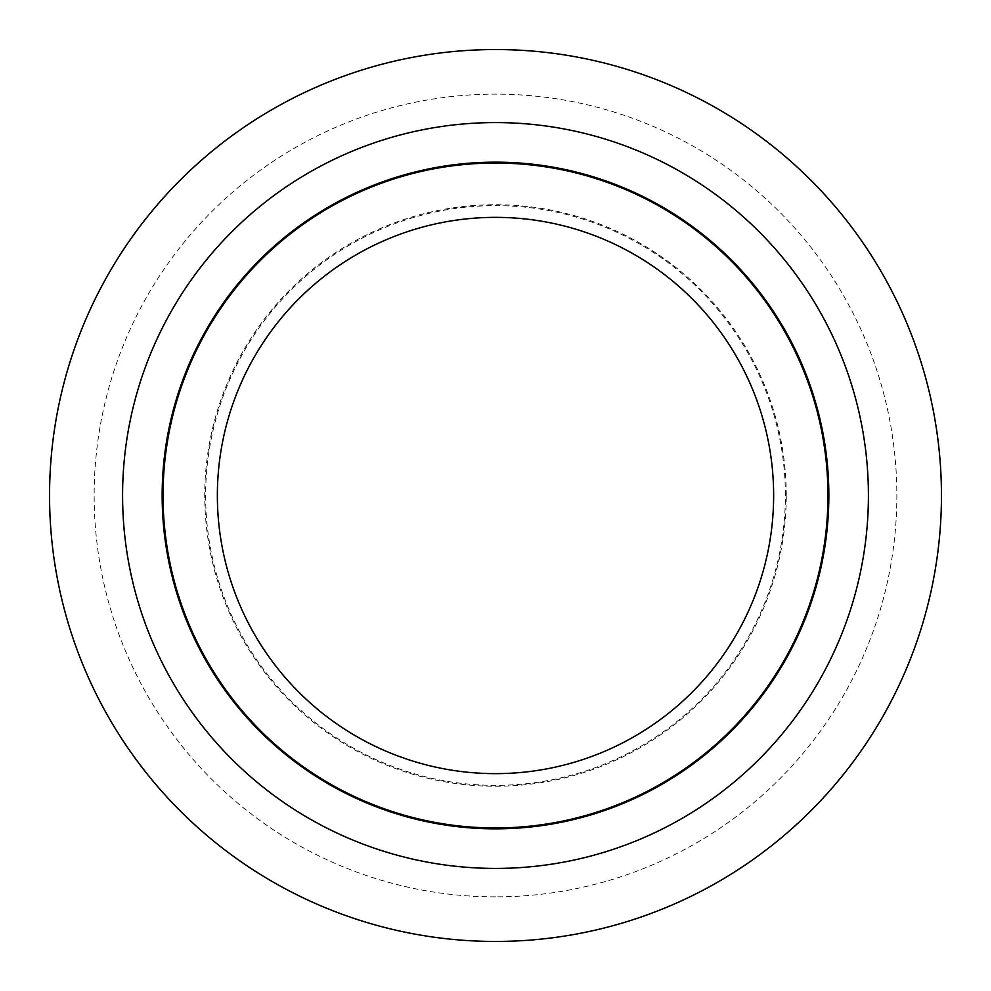 <?xml version="1.0" encoding="UTF-8"?>
<svg xmlns="http://www.w3.org/2000/svg" width="991" height="991" viewBox="0 0 991 991"><rect width="100%" height="100%" fill="white"/><g stroke="black" fill="none" stroke-linecap="round" stroke-linejoin="round"><path stroke-width="0.74" stroke-dasharray="4.96 3.72" d="M941.45 495.5A445.95 445.95 0 0 0 495.5 49.55A445.95 445.95 0 0 0 49.55 495.5A445.95 445.95 0 0 0 495.5 941.45A445.95 445.95 0 0 0 941.45 495.5M495.5 896.855A401.355 401.355 0 0 1 94.145 495.5A401.355 401.355 0 0 1 495.5 94.145A401.355 401.355 0 0 1 896.855 495.5A401.355 401.355 0 0 1 495.5 896.855M495.5 828.848A333.348 333.348 0 0 1 162.152 495.5A333.348 333.348 0 0 1 495.5 162.152A333.348 333.348 0 0 1 828.848 495.5A333.348 333.348 0 0 1 495.5 828.848M163.044 495.5A332.456 332.456 0 0 1 495.5 163.044A332.456 332.456 0 0 1 827.956 495.5A332.456 332.456 0 0 1 495.5 827.956A332.456 332.456 0 0 1 163.044 495.5M786.259 495.5A290.759 290.759 0 0 0 495.5 204.741A290.759 290.759 0 0 0 204.741 495.5A290.759 290.759 0 0 0 495.5 786.259A290.759 290.759 0 0 0 786.259 495.5M785.368 495.5A289.868 289.868 0 0 0 495.5 205.632A289.868 289.868 0 0 0 205.632 495.5A289.868 289.868 0 0 0 495.5 785.368A289.868 289.868 0 0 0 785.368 495.5"/><path stroke-width="1.49" d="M49.55 495.5A445.95 445.95 0 0 1 495.5 49.55A445.95 445.95 0 0 1 941.45 495.5A445.95 445.95 0 0 1 495.5 941.45A445.95 445.95 0 0 1 49.55 495.5M495.5 868.413A372.913 372.913 0 0 0 868.413 495.5A372.913 372.913 0 0 0 495.5 122.587A372.913 372.913 0 0 0 122.587 495.5A372.913 372.913 0 0 0 495.5 868.413M495.5 162.152A333.348 333.348 0 0 1 828.848 495.5A333.348 333.348 0 0 1 495.5 828.848A333.348 333.348 0 0 1 162.152 495.5A333.348 333.348 0 0 1 495.5 162.152M827.956 495.5A332.456 332.456 0 0 0 495.5 163.044A332.456 332.456 0 0 0 163.044 495.5A332.456 332.456 0 0 0 495.5 827.956A332.456 332.456 0 0 0 827.956 495.5M217.363 495.5A278.137 278.137 0 0 1 495.5 217.363A278.137 278.137 0 0 1 773.637 495.5A278.137 278.137 0 0 1 495.5 773.637A278.137 278.137 0 0 1 217.363 495.5"/></g></svg>
